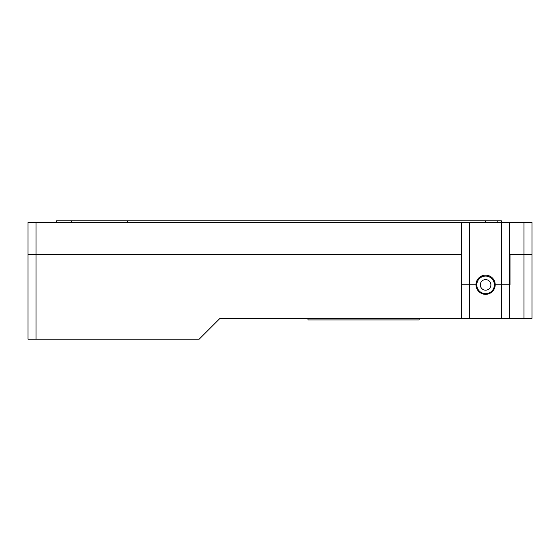 <?xml version="1.0" encoding="UTF-8"?>
<svg xmlns="http://www.w3.org/2000/svg" width="560" height="560" viewBox="0 0 560 560"><rect width="100%" height="100%" fill="white"/><g stroke="black" fill="none" stroke-linecap="round" stroke-linejoin="round"><path stroke-width="0.84" d="M509.6 318.346L532 318.346L532 254.345L509.999 254.345L509.999 284.746L495.201 284.746A9.597 9.597 0 0 0 485.597 275.149A9.597 9.597 0 0 0 476 284.746L469.602 284.746L469.602 318.346L501.599 318.346L501.599 284.746L509.6 284.746L509.6 318.346L501.599 318.346M469.602 318.346L220.003 318.346L199.199 339.15L28 339.15L28 254.345L36.001 254.345L36.001 339.15M461.601 284.746L461.601 254.345L28 254.345L28 222.348L36.001 222.348L36.001 254.345L461.202 254.345L461.202 284.746L469.602 284.746L461.601 284.746L461.601 318.346M523.999 318.346L523.999 254.345L532 254.345L532 222.348L509.6 222.348L509.6 284.746M461.601 254.345L461.601 222.348L469.602 222.348L469.602 284.746L476 284.746A9.597 9.597 0 0 0 485.597 294.35A9.597 9.597 0 0 0 495.201 284.746L501.599 284.746L501.599 222.348L509.6 222.348M419.132 318.346L419.132 319.949L307.958 319.949L307.958 318.346M501.599 222.348L469.602 222.348M509.6 254.345L523.999 254.345L523.999 222.348M461.601 222.348L36.001 222.348M491.141 276.906L489.307 276.906L491.141 276.906M481.894 276.906L480.06 276.906L481.894 276.906M489.223 292.908L490.658 292.908M480.543 292.908L481.978 292.908M479.759 292.369L479.759 291.473M491.442 292.369L491.442 291.473M490.567 292.152L490.567 292.908M480.634 292.152L480.634 292.908M476.798 284.886A8.799 8.799 0 0 0 490 292.509A8.799 8.799 0 0 0 490 277.27A8.799 8.799 0 0 0 476.798 284.886M485.597 279.608A5.278 5.278 0 0 0 481.026 287.532A5.278 5.278 0 0 0 490.175 287.532A5.278 5.278 0 0 0 485.597 279.608M501.347 222.348L501.403 220.85L56.525 220.85L56.546 222.348L56.546 220.85M71.687 220.85L71.687 222.348M127.302 220.85L127.302 222.348M485.457 220.85L485.457 222.348M497.203 220.85L497.203 222.348M56.525 220.85L56.525 222.348M501.403 220.85L501.403 222.348"/></g></svg>
